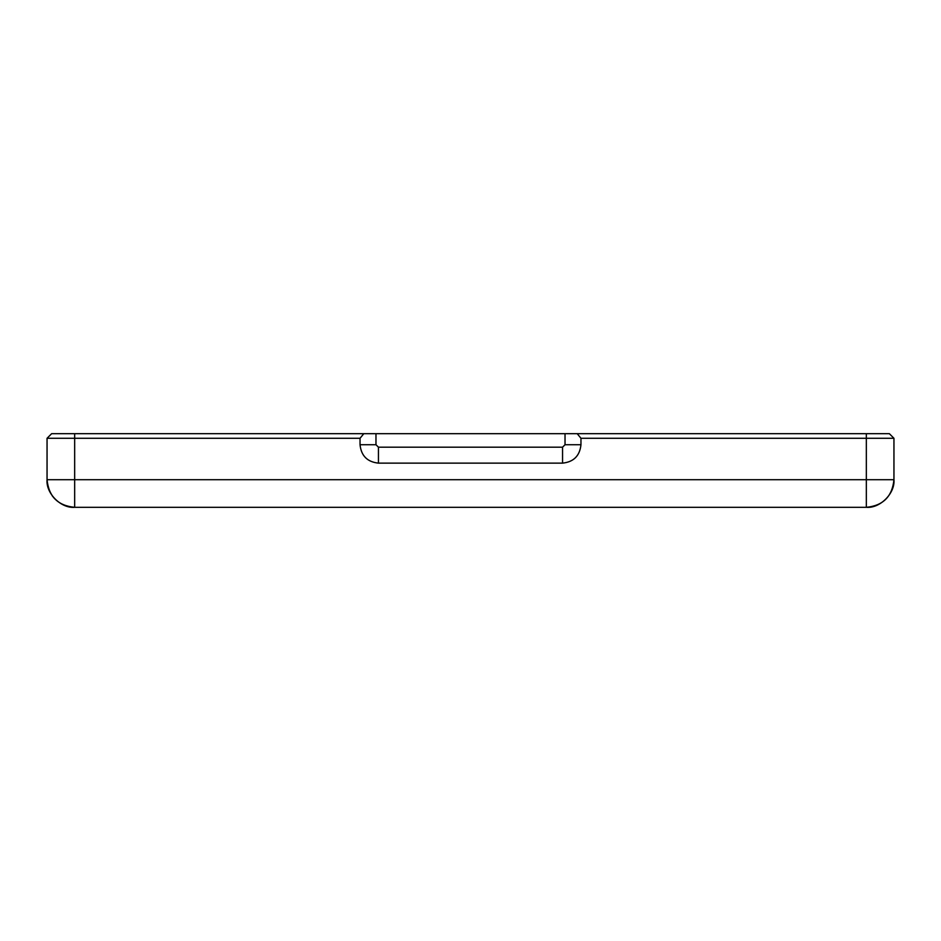 <?xml version="1.0" encoding="UTF-8"?>
<svg xmlns="http://www.w3.org/2000/svg" width="941" height="941" viewBox="0 0 941 941"><rect width="100%" height="100%" fill="white"/><g stroke="black" fill="none" stroke-linecap="round" stroke-linejoin="round"><path stroke-width="1.41" d="M360.038 438.283L363.802 433.683L51.649 433.683L47.05 438.283L360.038 438.283L360.038 444.728C361.203 455.832 367.343 461.96 378.447 463.137L378.447 447.187L375.977 444.728L375.977 433.683L363.802 433.683M375.977 433.683L577.198 433.683L580.962 438.283L580.962 444.728C579.797 455.832 573.657 461.96 562.553 463.137L378.447 463.137M580.962 438.283L893.95 438.283L889.351 433.683L577.198 433.683M889.351 433.683L893.95 438.283L893.95 479.71C895.185 493.366 880 508.552 866.332 507.317L866.332 479.71L893.95 479.71L893.95 438.283M47.05 438.283L47.05 479.71L74.668 479.71L74.668 507.317C61 508.552 45.815 493.366 47.05 479.71C48.744 496.53 57.954 505.729 74.668 507.317L866.332 507.317C883.046 505.729 892.256 496.53 893.95 479.71C895.185 493.366 880 508.552 866.332 507.317M74.668 507.317C61 508.552 45.815 493.366 47.05 479.71M47.25 483.062L47.426 484.274M50.002 492.131L50.414 492.919M52.296 495.895L54.613 498.695M63.541 504.976L66.223 505.999M68.964 506.728L69.716 506.87M73.092 507.281L74.268 507.317M360.038 444.728L375.977 444.728M562.553 463.137L562.553 447.187L378.447 447.187M580.962 444.728L565.023 444.728L562.553 447.187M565.023 433.683L565.023 444.728M866.332 433.683L866.332 479.71L74.668 479.71L74.668 433.683"/></g></svg>
